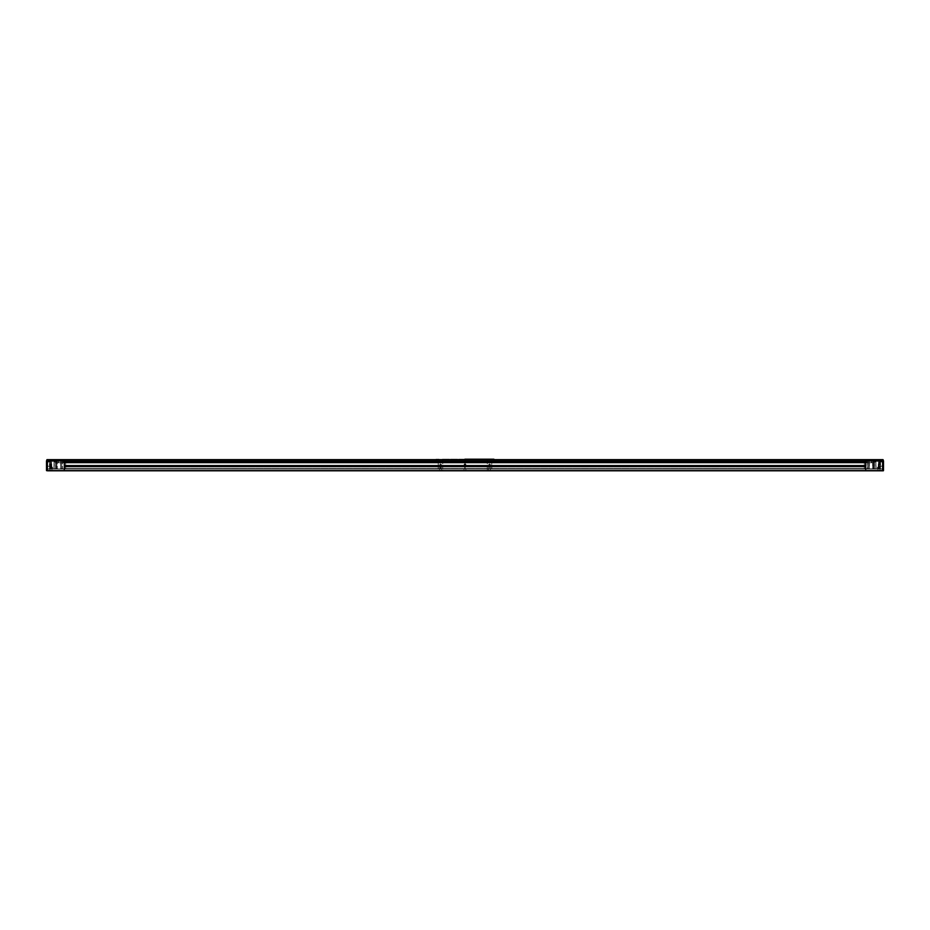 <?xml version="1.0" encoding="UTF-8"?>
<svg xmlns="http://www.w3.org/2000/svg" width="930" height="930" viewBox="0 0 930 930"><rect width="100%" height="100%" fill="white"/><g stroke="black" fill="none" stroke-linecap="round" stroke-linejoin="round"><path stroke-width="0.7" stroke-dasharray="4.65 3.49" d="M439.623 470.475L441.715 470.789L439.309 470.789L439.623 469.011L441.401 469.011L441.401 470.475L439.623 470.475L441.401 470.475L441.401 469.011L439.623 469.011L441.401 469.011L439.623 469.011L439.309 470.789L441.715 470.789L439.623 470.475M464.105 470.475L466.197 470.789L463.803 470.789L464.105 469.011L465.895 469.011L465.895 470.475L464.105 470.475L466.197 470.789L463.803 470.789L464.105 469.011L465.895 469.011L465.895 470.475L464.105 470.475L465.895 470.475L465.895 469.011L464.105 469.011L465.895 469.011L464.105 469.011L465.895 469.011L464.105 469.011L463.803 470.789L466.197 470.789L463.803 470.789L466.197 470.789L463.803 470.789L466.197 470.789L464.105 470.475L465.895 470.475L465.895 469.011L464.105 469.011L463.803 470.789L466.197 470.789L464.105 470.475M488.599 470.475L490.691 470.789L488.285 470.789L488.599 469.011L490.377 469.011L490.377 470.475L488.599 470.475L490.377 470.475L490.377 469.011L488.599 469.011L490.377 469.011L488.599 469.011L488.285 470.789L490.691 470.789L488.599 470.475M49.976 470.522L52.196 470.789L49.709 470.789L49.976 469.011L51.929 469.011L51.929 470.522L49.976 470.522L52.196 470.789L49.709 470.789L49.976 469.011L51.929 469.011L51.929 470.522L49.976 470.522L51.929 470.522L51.929 469.011L47.395 469.011L879.943 469.011L49.976 469.011L51.929 469.011L49.976 469.011L51.929 469.011L49.976 469.011L50.069 470.789L47.395 470.789L882.605 470.789L49.709 470.789L52.196 470.789L49.709 470.789L52.196 470.789L49.976 470.522L51.929 470.522L51.929 469.011L49.976 469.011L49.709 470.789L52.196 470.789L49.976 470.522M878.071 470.522L880.292 470.789L877.804 470.789L878.071 469.011L880.024 469.011L880.024 470.522L878.071 470.522L880.292 470.789L877.804 470.789L878.071 469.011L880.024 469.011L880.024 470.522L878.071 470.522L880.024 470.522L879.954 469.011L880.966 469.011L878.071 469.011L880.024 469.011L878.071 469.011L880.024 469.011L878.071 469.011L877.804 470.789L880.292 470.789L877.804 470.789L880.292 470.789L877.804 470.789L880.292 470.789L878.071 470.522L880.024 470.522L880.024 469.011L878.071 469.011L877.804 470.789L880.292 470.789L878.071 470.522M487.262 470.789L442.738 470.789L442.738 469.011L487.262 469.011L487.262 470.789L442.738 470.789L487.262 470.789L487.262 469.011L442.738 469.011L486.832 469.011L442.738 469.011L442.738 470.789L487.262 470.789M882.605 469.011L880.966 469.011L882.605 469.011L882.605 470.789L879.943 470.789L879.943 469.011L882.605 469.011L882.605 470.789L882.605 469.011L879.943 469.011L879.943 470.789L882.605 470.789L882.605 469.011L882.605 470.615L883.5 470.615L883.5 465.756L880.024 466.558L879.048 465.581L879.048 462.64L880.024 461.664L883.407 462.547L883.5 460.989L883.407 462.547L880.024 461.664L879.048 462.64L879.048 465.581L880.024 466.558L883.5 465.756L883.5 470.615L882.605 470.615L882.605 469.011L878.385 468.557A0.802 0.802 0 0 0 878.153 466.988A0.802 0.802 0 0 0 877.932 468.557A0.802 0.802 0 0 1 878.153 466.988A0.802 0.802 0 0 1 878.385 468.557L878.955 467.674L878.153 466.988L877.362 467.674L877.932 469.011L875.932 468.825L875.932 461.885L875.932 468.825L875.932 461.885L871.55 462.78L873.084 462.78L871.55 462.78L871.375 460.989L871.375 462.594L871.375 460.989L883.5 460.989L64.309 460.989L64.309 462.594L865.691 462.547L64.309 462.547L865.691 462.547L64.309 462.547L865.691 462.547L865.691 461.745L64.309 461.745L64.309 462.466L865.691 462.466L64.309 462.466L865.691 462.466L64.309 462.466L64.309 461.745L865.691 461.664L64.309 461.664L865.691 461.664L64.309 461.664L865.691 461.664L64.309 461.745L865.691 461.745L865.691 462.547L64.309 462.547L64.309 461.664L64.309 462.547L865.691 462.466L865.691 461.664L865.691 462.501L865.691 460.989L64.309 460.989L64.217 459.653L46.942 459.653L64.217 459.653L64.309 460.989L46.942 460.989L865.691 460.989L865.691 459.746L64.309 459.746L865.784 459.653L64.217 459.653L883.058 459.653L865.691 459.746L865.691 460.989L883.058 460.989L865.691 460.989L882.605 460.989L882.605 460.106L47.395 460.106L47.395 460.989L865.691 460.989L865.691 465.663L64.309 465.663L64.309 461.885L64.309 470.789L865.691 470.789L64.309 470.789L865.691 470.789L64.309 470.615L865.691 470.615L865.691 469.011L64.309 469.011L865.691 469.011L64.309 469.011L865.691 469.011L64.309 468.557L64.309 466.988L865.691 466.988L865.691 468.557L64.309 468.557L865.691 468.557L865.691 466.988L64.309 466.988L64.309 468.557L865.691 469.011L64.309 469.011L865.691 469.011L64.309 469.011L865.691 469.011L64.309 468.825L865.691 468.825L865.691 461.885L64.309 461.885L865.691 461.885L64.309 461.885L865.691 461.885L865.691 462.594L64.309 462.594L865.691 462.78L64.309 462.594L865.691 462.78L64.309 462.594L865.691 462.594L865.784 459.653L883.058 459.653L883.058 460.989L865.691 460.989L883.058 460.989L883.058 459.653L46.942 459.653L883.058 459.653L865.784 459.653L865.691 460.989L64.309 460.989L64.309 470.789L865.691 470.789L865.691 461.885L865.691 465.616L64.309 465.663L865.691 465.663L64.309 465.663L865.691 465.663L865.691 466.465L64.309 466.465L64.309 465.756L865.691 465.756L64.309 465.756L64.309 466.465L865.691 466.558L64.309 466.558L865.691 466.558L64.309 466.558L865.691 466.558L64.309 466.465L865.691 466.465L865.691 465.756L64.309 465.756L865.691 465.756L865.691 460.989L64.309 460.989L64.309 462.466L865.691 462.466L64.309 462.64L865.691 462.547L64.309 462.547L865.691 462.547L64.309 462.547L865.691 462.547L64.309 462.466L64.309 461.745L865.691 461.745L865.691 462.466L64.309 462.466L865.691 462.466L865.691 461.745L64.309 461.664L865.691 461.664L64.309 461.664L865.691 461.664L64.309 461.664L865.691 461.745L64.309 461.745L64.309 462.466L865.691 462.466L64.309 462.547L865.691 462.64L865.691 470.615L865.691 465.698L64.309 465.756L865.691 465.663L64.309 465.663L64.309 466.558L64.309 462.64L64.309 465.581L865.691 465.581L64.309 465.581L865.691 465.663L64.309 465.756L64.309 466.465L865.691 466.465L865.691 465.756L865.691 466.465L64.309 466.558L865.691 466.558L64.309 466.558L865.691 466.558L64.309 466.558L865.691 466.465L64.309 466.465L64.309 465.756L865.691 465.756L64.309 465.663L865.691 465.663L64.309 465.663L865.691 465.663L64.309 465.663L64.309 470.615L865.691 470.615L64.309 470.789L865.691 470.789L64.309 470.615L64.309 469.011L865.691 469.011L64.309 469.011L865.691 469.011L64.309 469.011L865.691 468.557L865.691 466.988L64.309 466.988L64.309 468.557L865.691 468.557L64.309 468.557L64.309 466.988L865.691 466.988L865.691 468.557L64.309 469.011L865.691 469.011L64.309 469.011L865.691 469.011L64.309 469.011L865.691 468.825L64.309 468.825L64.309 461.885L865.691 461.885L64.309 461.885L865.691 461.885L64.309 461.885L64.309 462.594L865.691 462.594L64.309 462.78L865.691 462.78L64.309 462.78L865.691 462.78L64.309 462.78L865.691 462.594L64.309 462.594L64.309 460.989L865.691 460.989L865.691 470.789L50.057 470.789L50.057 469.011L879.943 469.011L879.943 470.789L50.057 470.789L50.057 469.011L47.395 469.011L47.395 470.789L50.057 470.789L47.395 470.789L47.395 469.011L47.395 470.789L47.395 469.011L50.057 469.011L50.057 470.789L879.943 470.789L879.943 469.011L50.057 469.011L50.057 470.789L64.309 470.789L64.309 461.885L64.309 465.616L865.691 465.698L865.691 462.582L64.309 462.547L64.309 460.989L865.691 460.989L865.691 459.746L64.309 459.746L865.784 459.653L64.217 459.653L883.058 459.653L883.058 460.989L865.691 460.989L883.058 460.989L865.691 460.989L865.691 459.746L865.691 460.989L883.058 460.989L883.058 459.653L883.477 462.524L879.989 461.664L879.048 462.64L879.048 465.581L880.024 466.558L883.477 465.698L883.326 470.789L882.605 470.615L882.605 469.011L882.605 470.615L883.5 470.615L883.477 465.698L879.966 466.535L879.048 465.581L879.048 462.64L879.989 461.664L883.442 462.547L883.5 460.989L871.375 460.989L871.375 462.594L875.932 461.885L875.932 468.825L877.932 469.011L877.362 467.674L878.443 467.046L878.385 469.011L882.605 469.011L882.605 470.615L883.326 470.789L883.058 459.653L865.784 459.653L883.058 459.653L865.784 459.653L865.691 468.825L873.258 468.825L872.921 460.989L873.7 460.989L873.7 459.653L872.91 459.653L873.7 459.653L873.7 460.989L865.691 460.989L874.502 460.989L873.549 460.989L874.154 460.989L873.7 459.653L872.91 459.653L874.502 459.653L873.7 459.653L873.7 460.989L874.502 460.989L873.7 460.989L873.7 459.653L874.502 459.653L873.7 459.653L874.502 459.653L873.7 459.653L873.7 460.989L875.932 460.989L875.932 468.825L875.932 460.989L875.932 468.825L882.605 469.011L865.691 469.011L865.691 460.989L873.258 460.989L873.258 468.825L875.932 468.825L875.932 460.989L883.5 460.989L883.5 470.615L883.5 460.989L873.258 460.989L873.258 469.011L864.354 469.011L873.258 469.011L873.258 462.78L56.742 462.78L864.354 462.78L65.646 462.78L65.646 469.011L864.354 469.011L56.742 469.011L864.354 469.011L864.354 462.78L864.354 469.011L873.258 469.011L873.258 462.78L873.258 469.011L864.354 469.011L864.354 462.78L873.258 462.78L873.258 469.011L882.605 469.011L878.257 469.011L879.85 469.011L879.85 464.372L878.246 464.372L878.246 469.011L880.698 469.011L878.292 469.011L880.698 469.011L880.431 460.989L878.559 460.989L878.559 468.743L880.431 468.743L878.246 469.011L880.338 469.011L865.691 469.011L874.909 469.011L865.691 469.011L865.691 470.615L865.691 465.663L64.309 465.639L64.309 470.789L50.057 470.789L50.057 469.011L47.395 469.011L47.395 470.615L46.674 470.789L46.5 465.756L49.976 466.558L50.952 465.581L50.952 462.64L49.976 461.664L46.593 462.547L46.5 460.989L46.593 462.547L49.976 461.664L50.952 462.64L50.952 465.581L49.976 466.558L46.5 465.756L46.5 470.615L47.395 470.615L47.395 469.011L51.615 468.557A0.802 0.802 0 0 1 51.848 466.988A0.802 0.802 0 0 1 52.068 468.557A0.802 0.802 0 0 0 51.848 466.988A0.802 0.802 0 0 0 51.615 468.557L51.045 467.674L51.848 466.988L52.638 467.674L52.068 469.011L54.068 468.825L54.068 461.885L54.068 468.825L54.068 461.885L58.451 462.78L56.916 462.78L58.451 462.78L58.625 460.989L58.625 462.594L58.625 460.989L46.5 460.989L46.942 459.653L883.058 459.653L883.326 470.789L883.5 460.989L883.326 470.789L882.605 470.615L882.605 469.011L882.605 470.615L882.605 469.011L873.258 469.011L876.107 469.011L875.932 460.989L875.932 468.825L875.932 460.989L883.5 460.989L865.691 460.989L865.691 470.615L865.691 468.825L873.258 468.825L865.691 468.825L865.691 460.989L865.691 470.615L879.943 470.615L879.943 469.011L879.943 470.615L882.605 470.615L879.943 470.789L882.791 470.789L882.605 460.989L865.691 460.989L883.5 460.989L882.605 460.989L882.605 470.615L882.605 469.011L865.691 469.011L882.605 469.011L882.605 470.615L882.605 469.011L882.605 470.615L879.943 470.789L64.309 470.789L64.309 469.011L64.309 470.789L47.465 470.789L64.309 470.789L64.309 460.989L46.942 460.989L64.309 460.989L64.309 459.746L46.942 459.653L64.217 459.653L64.309 460.989L46.942 460.989L46.942 459.653L46.942 460.989L46.942 459.653L46.942 460.989L64.309 460.989L64.309 462.547L865.691 462.547L865.691 460.989L865.691 470.615L879.943 470.615L879.943 469.011L880.698 469.011L878.292 469.011L880.431 468.743L880.431 460.989L878.559 460.989L878.559 468.743L878.559 460.989L880.292 460.989L880.292 459.653L878.687 459.653L878.687 460.989L880.292 460.989L880.292 459.653L878.687 459.653L878.687 460.989L880.292 460.989L880.292 459.653L878.687 459.653L878.687 460.989L880.292 460.989L880.292 459.653L878.687 459.653L878.687 460.989L880.431 460.989L878.559 460.989L880.431 460.989L878.559 460.989L880.431 460.989L880.431 468.743L878.559 468.743L880.698 469.011L878.292 469.011L878.559 460.989L880.431 460.989L880.431 468.743L878.559 468.743L880.698 469.011L879.489 469.011L880.698 469.011L879.489 469.011L879.489 460.989L880.431 460.989L879.489 460.989L879.489 468.743L880.431 468.743L879.489 469.011L880.698 469.011L878.246 469.011L878.246 464.372L879.85 464.372L879.048 463.896L878.246 464.372L879.85 464.372L878.246 464.372L879.85 464.372L879.85 469.011L879.048 469.011L879.048 464.372L879.85 464.372L879.048 464.372L879.048 469.011L880.698 469.011L878.246 469.011L882.605 469.011M56.3 459.653L55.498 459.653L56.3 459.653L56.3 460.989L56.3 459.653L55.498 459.653L57.09 459.653L55.498 460.989L57.09 460.989L56.3 460.989L56.3 459.653L57.09 459.653L56.3 459.653L57.09 459.653L56.3 459.653L56.3 460.989L57.09 460.989L56.3 460.989L56.3 459.653L55.498 459.653L57.09 460.989L55.498 460.989L56.3 460.989L56.3 459.653L55.498 459.653L56.3 459.653M868.364 459.653L867.562 459.653L868.364 459.653L868.364 460.989L868.364 459.653L867.562 459.653L869.166 459.653L867.562 460.989L869.166 460.989L868.364 460.989L868.364 459.653L869.166 459.653L868.364 459.653L869.166 459.653L868.364 459.653L868.364 460.989L869.166 460.989L868.364 460.989L868.364 459.653L867.562 459.653L869.166 460.989L867.562 460.989L868.364 460.989L868.364 459.653L867.562 459.653L868.364 459.653M61.636 459.653L60.834 459.653L61.636 459.653L61.636 460.989L61.636 459.653L60.834 459.653L62.438 459.653L60.834 460.989L62.438 460.989L61.636 460.989L61.636 459.653L62.438 459.653L61.636 459.653L62.438 459.653L61.636 459.653L61.636 460.989L62.438 460.989L61.636 460.989L61.636 459.653L60.834 459.653L62.438 460.989L60.834 460.989L61.636 460.989L61.636 459.653L60.834 459.653L61.636 459.653M873.7 460.989L873.7 459.653L874.502 459.653L872.91 459.653L873.7 459.653L873.7 460.989L872.91 460.989L874.642 460.989L872.77 460.989L872.77 468.743L874.642 468.743L874.642 460.989L873.526 460.989L874.642 460.989L874.642 468.743L872.77 468.743L872.77 460.989L874.642 460.989L873.7 460.989L873.7 468.743L874.909 469.011L872.503 469.011L874.642 468.743L873.7 469.011L873.7 460.989L874.642 460.989L872.77 460.989L873.7 460.989L873.7 468.743L874.642 468.743L873.7 468.743L873.7 460.989L872.77 460.989L873.7 460.989M865.691 470.789L883.5 470.615L865.691 470.789L879.943 470.789L865.691 470.615L865.691 469.011L879.943 469.011L879.943 470.615L883.326 470.789L865.691 470.789M868.364 460.989L867.423 460.989L867.155 469.011L869.562 469.011L867.423 468.743L869.294 468.743L869.294 460.989L868.178 460.989L869.294 460.989L869.294 468.743L867.423 468.743L867.423 460.989L869.294 460.989L868.364 460.989L868.364 468.743L869.562 469.011L867.155 469.011L869.562 469.011L867.155 469.011L869.294 468.743L868.364 469.011L868.364 460.989L869.294 460.989L867.423 460.989L868.364 460.989L868.364 468.743L869.294 468.743L868.364 468.743L868.364 460.989L867.423 460.989L868.364 460.989M56.3 460.989L55.358 460.989L56.3 460.989L56.3 468.743L55.358 468.743L56.3 469.011L56.3 460.989L55.358 460.989L57.23 460.989L56.3 460.989L56.3 468.743L55.358 468.743L56.3 468.743L56.3 460.989L55.358 460.989L57.23 460.989L57.23 468.743L55.091 469.011L56.753 469.011L56.742 462.78L864.354 462.78L864.354 469.011L65.646 469.011L65.646 462.78L65.646 469.011L56.742 469.011L56.742 462.78L56.742 469.011L65.646 469.011L65.646 462.78L56.742 462.78L56.742 469.011L64.309 469.011L49.302 469.011L50.511 469.011L49.302 469.011L50.511 469.011L50.511 460.989L51.313 460.989L49.709 460.989L49.709 459.653L51.313 459.653L51.313 460.989L49.709 460.989L49.709 459.653L51.313 459.653L51.313 460.989L49.709 460.989L49.709 459.653L51.313 459.653L51.313 460.989L49.709 460.989L49.709 459.653L51.313 459.653L51.313 460.989L49.569 460.989L50.511 460.989L50.511 468.743L49.569 468.743L50.511 469.011L49.302 469.011L50.952 469.011L50.952 464.372L50.15 464.372L50.952 464.372L50.952 469.011L49.302 469.011L51.615 469.011L47.395 469.011L47.395 470.615L47.395 469.011L53.894 469.011L52.068 469.011L52.638 467.674L51.848 466.988L51.045 467.674L51.755 469.011L47.395 469.011L57.497 469.011L55.091 469.011L57.497 469.011L55.091 469.011L57.23 468.743L55.358 468.743L55.358 460.989L56.3 460.989M61.636 460.989L60.706 460.989L61.636 460.989L61.636 468.743L60.706 468.743L61.636 469.011L61.636 460.989L62.577 460.989L61.636 460.989L61.636 468.743L60.706 468.743L61.636 468.743L61.636 460.989L62.577 460.989L60.706 460.989L62.577 460.989L62.577 468.743L60.438 469.011L62.845 469.011L60.438 469.011L62.845 469.011L60.438 469.011L62.577 468.743L60.706 468.743L60.706 460.989L61.636 460.989M873.7 459.653L872.91 459.653L873.7 459.653M64.309 460.989L64.217 459.653L46.942 459.653L64.217 459.653L64.309 460.989L46.5 460.989L58.625 460.989L46.5 460.989L46.558 462.547L50.011 461.664L50.952 462.64L50.952 465.581L50.034 466.535L46.523 465.698L46.5 470.615L47.395 470.615L46.5 470.615L46.523 465.698L49.976 466.558L50.952 465.581L50.929 462.582L50.011 461.664L46.558 462.547L46.5 460.989L58.625 460.989L58.451 462.78L54.068 461.885L54.068 468.825L54.068 460.989L54.068 468.825L54.068 460.989L46.5 460.989L64.309 460.989L64.217 459.653L46.942 459.653L64.217 459.653L64.309 460.989L46.942 460.989L46.942 459.653L46.5 470.615L46.5 460.989L56.742 460.989L56.742 468.825L64.309 468.825L64.309 460.989L56.742 460.989L64.309 460.989L64.309 469.011L50.057 469.011L50.057 470.615L64.309 470.615L64.309 469.011L56.742 469.011L56.742 460.989L54.068 460.989L54.068 468.825L56.742 468.825L53.894 469.011L64.309 469.011L56.742 468.825L56.742 460.989L64.309 460.989L64.309 468.825L64.309 460.989L47.395 460.989L47.395 470.615L47.395 469.011L47.395 470.615L47.395 469.011L47.395 470.615L50.057 470.615L47.209 470.789L64.309 470.615L50.057 470.615L50.057 469.011L64.309 469.011L47.395 469.011L47.395 470.615L64.309 470.615L47.209 470.789L47.395 469.011L51.708 469.011L50.278 469.011L50.511 460.989L49.569 460.989L50.511 460.989L50.511 468.743L49.569 468.743L50.511 468.743L50.511 460.989L49.569 460.989L51.441 460.989L49.569 460.989L51.441 460.989L50.511 460.989L50.511 468.743L51.441 468.743L50.511 469.011L51.708 469.011L50.511 469.011L51.441 468.743L50.511 468.743L50.511 460.989L51.441 460.989L50.511 460.989L50.511 468.743L51.441 468.743L50.511 469.011L51.708 469.011L50.511 469.011L50.952 463.896L50.952 469.011L51.755 469.011L50.15 469.011L50.15 464.372L51.755 464.372L50.952 464.372L51.755 464.372L51.755 469.011L49.302 469.011L51.708 469.011L49.302 469.011L49.569 460.989L51.441 460.989L50.511 460.989L51.441 460.989L51.441 468.743L49.569 468.743L51.755 469.011L49.662 469.011L64.309 469.011L64.309 470.789L46.674 470.789L47.395 470.615L47.395 469.011L50.057 469.011L50.057 470.789L47.395 470.615L47.395 460.989L64.309 460.989L64.309 470.615L47.209 470.789L47.395 469.011L54.068 468.825L54.068 460.989L53.894 469.011L54.068 460.989L54.068 468.825L56.742 468.825L53.894 469.011L64.309 468.825L56.742 469.011L56.742 460.989L46.5 460.989L46.674 470.789L47.465 470.789L46.5 470.615L46.5 460.989L64.309 460.989M49.72 460.989L51.313 460.989L51.313 459.653L49.709 459.653L51.313 459.653L49.709 459.653L51.313 459.653L49.709 459.653L51.313 459.653L49.709 459.653L51.313 459.653L49.709 459.653L49.709 460.989L51.313 460.989L51.313 459.653L49.709 459.653L49.709 460.989L51.313 460.989L51.313 459.653L49.709 459.653L49.709 460.989L51.313 460.989L51.313 459.653L49.709 459.653L49.709 460.989M880.28 460.989L878.687 460.989L878.687 459.653L880.292 459.653L878.687 459.653L880.292 459.653L878.687 459.653L880.292 459.653L878.687 459.653L880.292 459.653L878.687 459.653L880.292 459.653L880.292 460.989L878.687 460.989L878.687 459.653L880.292 459.653L880.292 460.989L878.687 460.989L878.687 459.653L880.292 459.653L880.292 460.989L878.687 460.989L878.687 459.653L880.292 459.653L880.292 460.989M491.807 462.78L438.193 462.78L438.193 460.989L491.807 460.989L491.807 462.78L438.193 462.78L491.807 462.78L491.807 460.989L438.193 460.989L491.284 460.989L438.193 460.989L438.193 462.78L491.807 462.78L491.807 469.011L438.193 469.011L438.193 462.78L491.807 462.78L438.193 462.78L491.284 462.78L438.193 462.78L438.193 469.011L491.807 469.011L438.716 469.011L491.807 469.011L491.807 462.78M58.741 462.78L871.259 462.78L58.741 462.78L58.741 460.989L871.259 460.989L63.194 460.989L63.194 462.78L58.741 462.78L866.807 462.78L866.807 460.989L63.194 460.989L63.194 462.78L63.194 460.989L871.259 460.989L871.259 462.78L866.807 462.78L866.807 460.989L866.807 462.78L871.259 462.78L871.259 460.989L871.259 462.78L871.259 460.989L866.807 460.989L866.807 462.78L63.194 462.78L63.194 460.989L58.741 460.989L58.741 462.78M440.506 464.372L439.716 464.372L440.518 464.372L440.518 469.011L440.518 463.896L440.506 469.011L439.716 469.011L465.105 469.011L465.093 464.372L464.291 464.372L465.093 464.372L465.093 469.011L464.291 469.011L465.093 469.011L465.105 460.989L491.714 460.989L464.895 460.989L464.895 469.011L464.907 464.372L464.105 464.372L464.907 464.372L464.907 469.011L464.105 469.011L491.714 469.011L438.286 469.011L464.895 469.011L464.895 460.989L493.935 460.989L465.116 460.989L465.116 459.211L493.935 459.211L465.116 459.211L465.116 460.989L436.065 460.989L464.884 460.989L464.884 459.653L464.884 460.989L436.065 460.989L493.935 460.989L438.286 460.989L465.105 460.989L465.105 469.011L491.714 469.011L442.726 469.011L464.919 469.011L464.919 459.211L442.738 459.211L465.081 459.211L465.081 469.011L438.286 469.011L440.506 469.011L440.518 464.372L441.32 464.372L440.506 464.372M489.482 464.372L488.68 464.372L489.494 464.372L489.494 469.011L489.482 463.896L489.482 469.011L488.68 469.011L490.284 469.011L488.68 469.011L489.482 469.011L489.494 464.372L490.284 464.372L489.482 464.372M465.709 469.011L464.907 469.011L464.907 464.372L464.756 469.011L465.709 469.011L464.907 469.011L465.686 469.011L465.709 464.372L464.907 463.896L464.105 464.372L464.117 469.011M465.895 469.011L465.093 469.011L465.093 464.372L464.942 469.011L465.895 469.011L465.093 469.011L465.884 469.011L465.895 464.372L465.093 463.896L464.291 464.372L464.314 469.011M436.065 460.989L436.065 459.211L465.116 459.211L436.635 459.211M464.919 469.011L487.262 469.011L442.738 469.011L487.262 469.011L465.081 469.011L465.081 459.211L487.262 459.211L464.919 459.211L464.919 469.011M465.081 459.211L442.738 459.211L465.081 459.211M878.292 469.011L878.559 460.989L878.292 469.011L879.048 469.011L879.048 464.372L879.048 469.011L878.246 469.011L879.489 469.011L878.559 468.743L879.489 468.743L878.559 468.743L879.489 468.743L879.489 460.989L878.559 460.989L879.489 460.989L879.489 469.011L878.292 469.011L879.489 469.011L878.559 468.743L879.489 468.743L878.559 468.743L879.489 468.743L879.489 460.989L878.559 460.989L879.85 460.989L879.489 468.743L879.489 460.989L880.431 460.989L879.489 460.989L879.489 468.743L880.431 468.743L878.292 469.011L879.489 469.011L878.292 469.011L878.246 464.372L879.85 464.372L879.85 469.011M868.364 469.011L867.155 469.011L868.364 469.011M873.7 469.011L874.909 469.011L873.7 469.011M873.7 468.743L872.77 468.743L873.7 468.743M868.364 468.743L867.423 468.743L868.364 468.743M873.258 468.825L873.258 460.989L875.932 460.989L875.932 468.825L873.258 468.825L876.107 469.011L865.691 468.825L873.258 468.825M51.708 469.011L51.441 460.989L51.708 469.011L51.755 464.372L50.952 463.896L51.755 464.372L50.15 464.372L51.755 464.372L50.15 464.372L50.15 469.011L51.755 469.011L49.569 468.743L49.569 460.989L51.441 460.989L51.441 468.743L51.441 460.989L49.569 460.989L51.441 460.989L49.569 460.989L51.441 460.989L49.569 460.989L49.569 468.743L51.441 468.743L49.302 469.011L51.708 469.011L51.441 460.989L49.569 460.989L49.569 468.743L51.441 468.743L49.302 469.011L51.708 469.011L51.755 464.372L50.15 464.372L50.15 469.011M46.5 470.615L46.5 460.989L47.395 460.989L46.5 460.989L46.5 470.615L47.395 470.615L46.5 470.615M57.23 460.989L55.358 460.989L55.358 468.743L57.23 468.743L57.23 460.989L57.23 468.743L55.091 469.011L57.497 469.011M62.577 460.989L60.706 460.989L60.706 468.743L62.577 468.743L62.577 460.989L62.577 468.743L60.438 469.011L62.845 469.011M55.498 459.653L55.498 460.989L55.498 459.653M867.562 459.653L867.562 460.989L867.562 459.653M872.91 459.653L872.91 460.989L872.91 459.653M60.834 459.653L60.834 460.989L60.834 459.653M62.438 459.653L62.438 460.989L62.438 459.653M874.502 459.653L874.502 460.989L874.502 459.653M869.166 459.653L869.166 460.989L869.166 459.653M57.09 459.653L57.09 460.989L57.09 459.653M441.32 469.011L441.32 464.372L440.518 463.896L439.716 464.372L439.716 469.011M490.284 469.011L490.284 464.372L489.482 463.896L488.68 464.372L488.68 469.011M442.738 459.211L442.738 469.011M491.714 469.011L491.714 460.989M493.935 460.989L493.935 459.211M438.286 469.011L438.286 460.989M487.262 459.211L487.262 469.011M60.706 460.989L60.438 469.011M55.358 460.989L55.091 469.011M49.569 468.743L49.569 460.989L49.569 468.743M869.294 460.989L869.562 469.011M874.642 460.989L874.909 469.011M880.431 468.743L880.431 460.989L880.431 468.743M872.77 460.989L872.503 469.011M867.423 460.989L867.155 469.011"/><path stroke-width="1.4" d="M865.691 460.989L865.691 462.466L64.309 462.466L64.309 460.989L47.395 460.989L47.395 460.106L882.605 460.106L882.605 460.989L865.691 460.989L883.058 460.989L883.058 459.653L46.942 459.653L46.942 460.989L64.309 460.989L64.309 470.615L64.309 465.756L865.691 465.756L865.691 470.615L64.309 470.615L865.691 470.789L64.309 470.789L64.309 465.756L865.691 465.756L865.691 470.789L882.535 470.789L47.395 470.615L46.942 459.653L883.058 459.653L46.942 459.653L47.395 460.989L64.309 460.989L46.5 460.989L46.942 459.653L46.5 470.615L46.5 460.989L47.395 460.989L47.395 470.615L46.5 470.615L47.465 470.789L64.309 470.615L64.309 460.989L64.309 462.466L865.691 462.466L865.691 460.989L882.605 460.989L883.058 459.653L882.605 470.615L865.691 470.615L865.691 460.989L865.691 470.789L882.605 470.615L882.605 460.989L865.691 460.989M64.309 462.547L865.691 462.547L64.309 462.547M865.691 462.64L64.309 462.64L865.691 462.64M865.691 465.581L64.309 465.581L865.691 465.581M865.691 465.663L64.309 465.663L865.691 465.663M883.5 460.989L883.058 459.653L883.5 460.989L883.058 459.653L883.5 460.989L882.605 460.989L883.5 460.989L883.5 470.615L883.5 460.989M464.884 459.211L493.935 459.211L464.884 459.211M64.309 470.789L47.465 470.789L64.309 470.789M883.326 470.789L882.535 470.789L883.326 470.789"/></g></svg>
